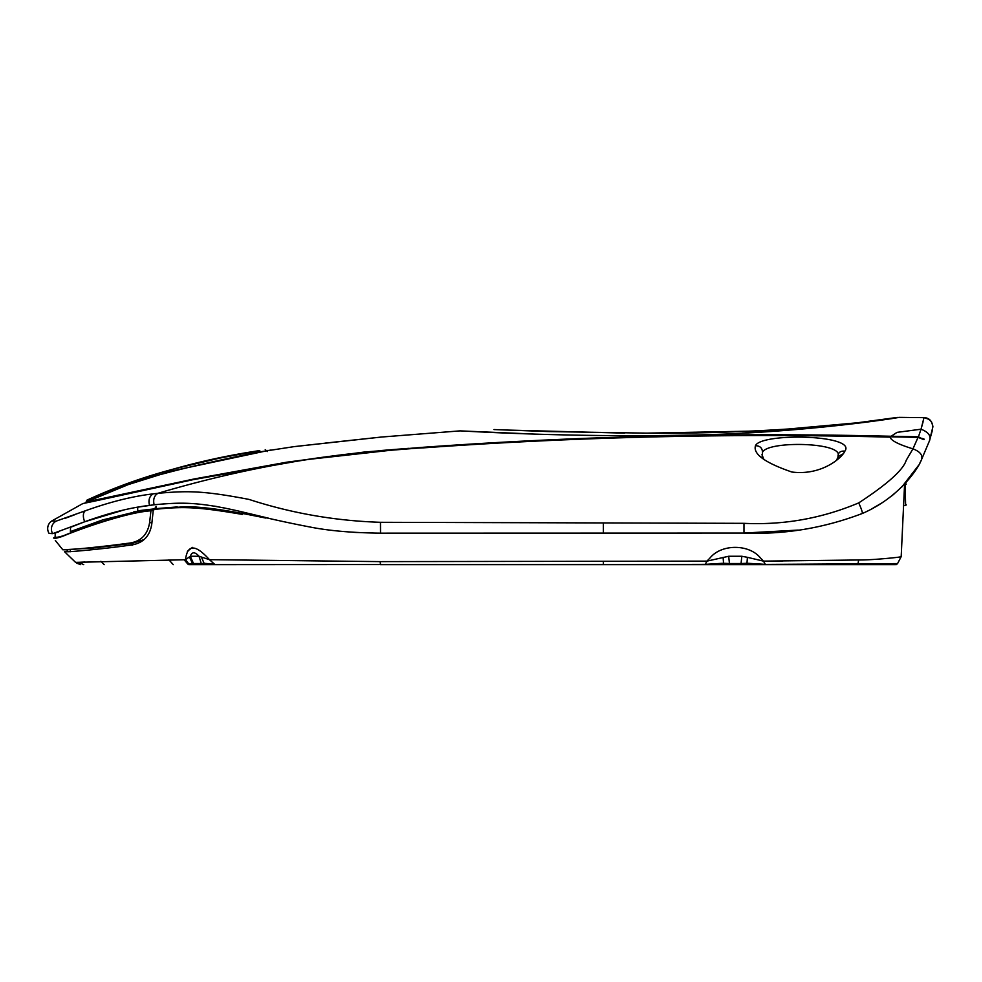 <?xml version="1.0" encoding="UTF-8"?>
<svg xmlns="http://www.w3.org/2000/svg" width="982" height="982" viewBox="0 0 982 982"><rect width="100%" height="100%" fill="white"/><g stroke="black" fill="none" stroke-linecap="round" stroke-linejoin="round"><path stroke-width="1.47" d="M902.028 486.741L918.244 465.775L905.146 483.451L905.613 505.509L903.857 505.558M900.322 556.524L900.727 556.757C903.01 556.917 873.133 560.17 858.599 559.986L763.468 561.127L760.35 557.825C748.971 543.93 721.549 543.868 710.121 557.837L707.052 561.115L380.525 561.618L209.424 559.666C195.418 544.114 187.439 544.138 185.5 559.728L75.577 562.367L64.554 551.724L67.733 551.724C68.715 552.019 104.755 548.84 128.593 545.354C142.095 544.224 149.829 537.056 151.805 523.836L153.327 509.523C183.057 506.405 196.032 506.565 242.407 514.421M256.118 516.078L268.761 518.25L249.391 513.611M923.743 439.531L918.047 437.383L890.097 436.794C724.912 432.657 559.936 436.978 395.181 449.768L305.058 459.785C325.042 456.851 340.717 454.752 367.378 452.137L423.451 447.657C578.803 436.524 734.352 432.902 890.097 436.794L890.122 437.137C890.969 440.562 898.579 444.465 912.941 448.848L906.251 460.251C903.244 469.936 887.397 484.163 858.698 502.907C821.971 518.398 783.734 525.21 743.975 523.332L380.464 522.301L380.525 533.152L743.975 533.054L383.336 533.152M743.975 523.332L743.975 533.054L798.256 530.084M871.942 508.774L882.462 502.563M891.816 495.836L893.988 494.081M782.372 561.066L763.468 561.127L761.995 559.482M708.501 559.482L707.052 561.115L728.681 556.266L741.827 556.266L741.054 563.545L746.971 563.287L747.412 557.322L741.827 556.266L728.681 556.266L729.442 563.545L723.55 563.287L723.108 557.322M188.753 564.638L603.402 564.429L603.402 561.25L538.075 561.385M215.439 564.638L380.525 564.503L380.12 561.618M192.423 547.391L187.316 551.344M85.053 562.023L80.082 562.244M352.784 532.256L356.478 532.477M746.971 563.287L746.259 564.638L724.262 564.638L895.498 564.638M746.259 564.638L724.262 564.638L723.55 563.287M380.525 564.638L724.262 564.638M356.294 532.465L377.37 533.14M268.307 518.14L249.894 513.733M235.189 510.321L223.233 507.743M217.231 506.602L214.493 506.123M165.725 503.729L154.334 504.76M380.525 533.152C353.569 532.845 330.811 530.943 312.251 527.444C288.769 522.989 266.944 518.177 246.789 513.009C197.443 501.041 180.406 502.44 154.137 504.785L137.701 507.178L137.701 510.787L141.482 510.395L102.594 519.932L70.409 531.581L70.52 527.309L84.734 521.737L52.647 533.643L49.1 533.41A9.034 9.034 57.2 0 1 51.85 520.939L56.011 521.184L85.348 510.787C110.279 501.839 132.877 496.205 153.155 493.872L157.979 493.283C245.856 467.223 334.346 452.088 423.451 447.853C579.515 436.72 735.076 433.148 890.122 437.137M380.697 533.152L386.564 533.152M400.055 533.14L409.101 533.14M193.184 479.658L305.058 459.785L193.123 479.67L82.869 503.545L51.85 520.939M56.011 521.184L56.048 521.184A9.034 8.998 -84.7 0 0 52.647 533.643M65.205 518.287L74.411 514.863M85.25 510.824L85.348 510.787A9.034 5.008 -110.4 0 0 84.734 521.737C108.339 513.169 129.919 507.719 149.485 505.386L138.904 506.982M294.526 446.577A6.457 6.309 83.5 0 0 294.207 446.614L381.495 437.039M294.207 446.614L259.985 451.867C167.787 470.268 109.874 486.962 86.244 501.962L194.326 478.934L286.732 462.191L364.175 452.051L423.451 447.264C578.84 436.094 734.426 432.424 890.208 436.241L918.268 436.806L924.001 439.592M320.672 443.631L323.029 443.373M325.398 443.103L326.527 442.98M329.584 442.649L336.851 441.851M340.533 441.446L344.547 441.016M346.683 440.783L349.42 440.476M350.414 440.378L362.702 439.052M377.186 437.506L379.064 437.297M381.311 437.051L460.03 430.877C457.011 430.57 562.33 437.444 679.691 435.259C797.016 434.105 901.722 417.362 898.861 417.362L923.988 417.657L921.03 429.208L923.08 421.843M918.256 437.371L921.03 429.208L897.045 432.362L890.195 436.88M268.049 450.529L171.457 471.053L128.311 484.58L86.244 501.962A0.651 0.651 -57.8 0 0 85.876 502.538L85.876 502.538A0.651 0.651 -99.3 0 1 86.244 501.962L85.876 502.968M267.853 450.554L270.799 450.075M378.365 450.738L408.831 448.332M78.916 548.828L72.558 549.404M55.336 540.468L62.811 549.785L93.008 548.066L132.079 543.402L132.054 545.354M150.958 510.8L153.867 509.953C128.568 511.512 83.126 527.616 64.063 535.485L63.081 535.841C52.697 538.86 56.661 536.098 55.164 536.896L53.568 537.989C55.557 536.97 50.057 540.358 62.443 536.405C80.033 528.917 127.329 512.26 150.958 510.8L149.583 522.694C147.509 535.534 139.849 542.445 126.604 543.439C102.374 546.802 66.899 550.116 65.978 549.785L62.811 549.785L55.299 540.431M70.299 549.785L70.397 551.724M55.164 536.896L55.201 533.066L58.638 531.876M380.464 522.301C335.267 520.865 291.445 513.23 248.998 499.408C201.789 490.362 187.231 490.828 157.979 493.283C154.211 495.603 152.922 499.445 154.137 504.785L149.485 505.386C148.208 500.034 149.424 496.205 153.155 493.872M156.887 508.566L177.251 506.933L156.838 508.566M183.352 506.798L208.798 508.406L244.948 513.917C217.562 508.799 197.345 506.43 184.309 506.798L153.72 508.946L156.187 508.651L156.126 506.43L155.88 508.688M87.84 501.851L87.017 500.12C142.329 475.914 199.898 459.404 259.751 450.578L220.533 457.919L175.397 468.598C144.98 476.479 115.508 486.986 86.993 500.133L85.876 502.465M267.067 450.357L267.485 451.536L265.238 449.658M123.879 509.965L106.031 514.617M188.888 563.999L185.5 559.728L190.299 556.266L193.528 563.545L187.906 564.159L184.1 559.74M193.933 564.638L192.484 563.373M214.567 564.147L204.096 563.324L204.931 564.638M204.133 563.373L201.249 563.545L199.039 556.266L209.424 559.666L214.407 564.073M189.452 556.99L192.435 563.324M190.299 556.266C191.969 551.7 194.89 551.7 199.039 556.266L190.299 556.266M204.096 563.324L201.384 557.015M132.079 543.402L143.9 539.658M133.822 511.831L153.069 509.02L137.701 510.787M154.346 508.872L153.069 509.02L154.616 508.836L156.126 506.43M259.751 450.578L260.07 452.469M131.846 492.804L85.876 502.538M149.485 505.386L137.701 507.178M265.975 518.091L244.948 513.917M268.761 518.25L249.318 513.598M844.864 451.155C857.188 434.584 760.682 432.559 755.477 445.73C752.924 454.04 765.052 462.804 791.873 472.023C821.762 475.865 842.323 457.489 844.864 451.155C840.113 450.738 837.818 452.776 837.99 457.268L836.406 460.337M124.027 509.928L84.734 521.737M762.081 457.858L762.498 452.358C767.102 440.648 842.396 442.047 838.235 455.795L837.99 457.268M838.125 459.024L838.235 455.795M924.111 439.298L923.497 439.347M921.951 438.377L923.927 438.954M763.787 459.208L761.971 454.691M743.975 533.054C784.176 534.724 823.653 528.193 862.405 513.451C899.659 497.358 917.974 468.328 920.895 461.086L929.377 441.053M930.617 436.708L929.659 440.022M923.657 439.482L918.047 437.371L912.941 448.848C920.92 451.929 923.571 456.004 920.895 461.086L920.38 462.043M747.412 557.322L763.468 561.127L765.371 564.404L896.787 563.582M746.995 563.238L765.322 564.355M723.525 563.238L705.211 564.355L707.052 561.115M603.39 564.638L705.211 564.355M919.999 462.743L920.895 461.086M905.146 483.451L906.411 482.027M913.739 472.723L915.924 469.482M917.851 466.413L918.489 465.358M755.477 445.73C759.97 445.767 762.314 447.976 762.498 452.358M460.03 430.877L534.343 434.081M838.211 456.544L843.477 453.659M756.3 430.889L773.03 431.344M932.139 430.312C933.784 423.291 931.059 419.068 923.988 417.657M87.017 500.12L86.465 501.851M180.553 467.248L209.485 460.3M218.937 458.263L251.417 452.015M193.528 563.545L201.249 563.545M104.178 564.638L100.913 561.274M83.716 564.638L78.572 562.318M173.249 564.638L168.941 559.838M131.809 543.439L126.604 543.439M149.583 522.694L151.915 522.694M193.159 479.658L94.088 501.225A0.651 0.614 77.6 0 0 93.965 501.262M94.211 501.213A0.651 0.614 77.6 0 0 94.088 501.225L82.869 503.545M603.378 523.148L603.402 533.152M890.085 437.432L890.097 436.781L918.047 437.371M921.03 429.208C928.862 432.264 931.574 436.401 929.156 441.642M857.924 564.638L858.599 559.986M741.054 563.545L729.442 563.545M858.698 502.907A9.034 1.117 66.3 0 1 862.405 513.451M905.613 505.509L906.251 504.858M904.594 484.04L901.181 556.647L897.56 563.607L901.181 556.659M75.565 562.367L80.536 564.613L76.559 563.103M293.593 446.687L382.108 436.965M380.991 437.088L378.966 437.309M377.027 437.518L362.775 439.04M355.398 439.838L298.086 446.172M295.349 446.479L293.25 446.724M67.242 549.785L67.206 551.724M897.438 417.411L857.237 422.8C815.453 428.287 727.453 433.688 653.509 433.246L549.294 431.589L493.971 429.564M896.308 417.571L857.237 422.8L742.355 433.136M751.046 431.135L641.97 433.234M624.601 433.123L508.234 430.091M932.888 426.225L931.525 421.904L929.267 419.449L924.197 417.657C929.193 417.89 932.09 420.947 932.9 426.826L929.426 440.906L932.053 431.528M932.065 431.479L932.483 429.637M896.284 564.638L897.56 563.607M905.613 483.463L906.251 484.114"/></g></svg>
